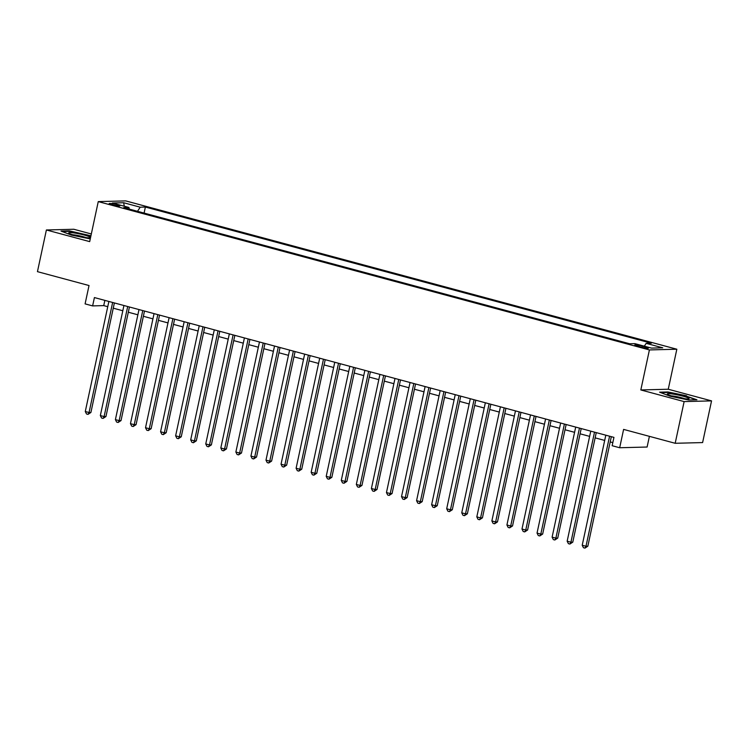 <?xml version="1.0" encoding="UTF-8"?>
<svg xmlns="http://www.w3.org/2000/svg" width="749" height="749" viewBox="0 0 749 749"><rect width="100%" height="100%" fill="white"/><g stroke="black" fill="none" stroke-linecap="round" stroke-linejoin="round"><path stroke-width="1.12" d="M112.163 204.795A5.496 0.618 12.1 0 0 119.906 205.891A5.496 0.618 12.1 0 0 116.9 204.674A5.496 0.618 12.1 0 0 109.167 203.588A5.496 0.618 12.1 0 0 112.163 204.795M91.322 233.969L73.814 229.26L46.391 229.971L37.45 271.653L89.028 285.538L85.096 303.879L92.623 305.901L103.746 305.611L107.753 306.697M676.834 349.221L125.682 200.891L98.259 201.603L649.411 349.933L676.834 349.221L668.258 389.237L640.826 389.948L684.127 401.595L711.55 400.884L668.258 389.237M711.55 400.884L702.609 442.575L675.186 443.286L623.608 429.402L619.676 447.743L647.108 447.031L649.402 436.339M684.127 401.595L675.186 443.286M619.676 447.743L612.148 445.721L613.937 437.379L94.411 297.568L92.623 305.901M645.544 346.965L642.23 346.075A5.318 0.599 12.1 0 0 634.731 345.017A5.318 0.599 12.1 0 0 637.633 346.188L640.947 347.087A5.318 0.599 12.1 0 0 648.447 348.135A5.318 0.599 12.1 0 0 645.544 346.965L645.32 348.023M129.305 209.102L128.931 207.473L123.735 207.604L629.712 343.772L634.899 343.641L651.461 348.098L662.734 347.808L646.172 343.351L651.358 343.211L145.381 207.042L140.194 207.183L137.507 211.312M128.931 207.473L112.359 203.016L123.632 202.726L140.194 207.183M640.826 389.948L649.411 349.933M46.391 229.971L89.683 241.618L98.259 201.603M113.258 308.176L122.808 310.751M128.322 312.23L137.872 314.795M143.377 316.284L152.927 318.849M158.432 320.338L167.991 322.903M173.496 324.383L183.046 326.957M188.551 328.437L198.101 331.011M203.616 332.49L213.165 335.065M218.671 336.544L228.22 339.119M233.725 340.598L243.285 343.164M248.79 344.652L258.339 347.218M263.845 348.706L273.394 351.272M278.909 352.751L288.459 355.326M293.964 356.805L303.514 359.38M309.019 360.859L318.578 363.434M324.083 364.913L333.633 367.487M339.138 368.967L348.697 371.532M354.202 373.021L363.752 375.586M369.257 377.075L378.807 379.64M384.321 381.119L393.871 383.694M399.376 385.173L408.926 387.748M414.431 389.227L423.99 391.802M429.495 393.281L439.045 395.856M444.55 397.335L454.1 399.9M459.614 401.389L469.164 403.954M474.669 405.443L484.219 408.008M489.724 409.488L499.283 412.062M504.789 413.542L514.338 416.116M519.843 417.596L529.393 420.17M534.908 421.65L544.457 424.224M549.963 425.704L559.512 428.269M565.018 429.757L574.577 432.323M580.082 433.811L589.632 436.377M595.137 437.856L604.696 440.431M610.201 441.91L612.813 442.622M104.86 300.377L103.746 305.611M644.327 346.178L646.172 343.351M144.089 213.081L145.381 207.042M123.632 202.726L124.315 206.228M686.524 395.762L667.855 391.961L659.597 392.167L669.999 396.193L688.659 399.994L696.926 399.779L686.43 396.193M90.919 235.823L69.273 230.861L61.015 231.076L71.417 235.092L90.264 238.894M69.17 231.329L69.273 230.861M609.574 436.208L585.99 546.255L582.216 545.244L605.81 435.197M611.324 436.676L587.834 546.208L585.99 546.255L584.95 548.109L583.443 547.706L582.216 545.244M587.834 546.208L584.95 548.109M673.37 396.436A11.151 1.245 12.1 0 0 688.837 398.843A11.151 1.245 12.1 0 0 683.004 396.184A11.151 1.245 12.1 0 0 671.647 393.899A11.151 1.245 12.1 0 0 667.443 394.255A11.151 1.245 12.1 0 0 673.37 396.436M684.605 398.702A8.445 0.946 12.1 0 0 681.515 397.738A8.445 0.946 12.1 0 0 671.357 395.856M660.73 392.607L668.108 392.42L686.196 396.099L695.793 399.807M85.676 237.555A11.151 1.245 12.1 0 0 90.255 237.742A11.151 1.245 12.1 0 0 85.77 235.467A11.151 1.245 12.1 0 0 73.533 232.873A11.151 1.245 12.1 0 0 68.852 233.164A11.151 1.245 12.1 0 0 85.676 237.555M86.023 237.602A8.445 0.946 12.1 0 0 74.685 234.961A8.445 0.946 12.1 0 0 72.775 234.765M62.139 231.516L69.526 231.319L87.605 235.008L90.835 236.253M594.519 432.154L570.925 542.21L567.162 541.19L590.755 431.143M596.26 432.622L572.779 542.154L570.925 542.21L569.886 544.055L568.379 543.652L567.162 541.19M572.779 542.154L569.886 544.055M579.464 428.1L555.87 538.156L552.107 537.145L575.7 427.089M581.205 428.568L557.724 538.11L555.87 538.156L554.831 540.001L553.324 539.598L552.107 537.145M557.724 538.11L554.831 540.001M564.4 424.046L540.806 534.103L537.042 533.091L560.636 423.035M566.141 424.524L542.66 534.056L540.806 534.103L539.767 535.947L538.269 535.544L537.042 533.091M542.66 534.056L539.767 535.947M549.345 420.002L525.751 530.049L521.987 529.037L545.581 418.981M551.086 420.47L527.605 530.002L525.751 530.049L524.712 531.902L523.205 531.49L521.987 529.037M527.605 530.002L524.712 531.902M534.28 415.948L510.696 525.995L506.923 524.983L530.517 414.937M536.031 416.416L512.541 525.948L510.696 525.995L509.657 527.848L508.15 527.436L506.923 524.983M512.541 525.948L509.657 527.848M519.226 411.894L495.632 521.941L491.868 520.929L515.462 410.883M520.967 412.362L497.486 521.894L495.632 521.941L494.593 523.794L493.085 523.392L491.868 520.929M497.486 521.894L494.593 523.794M504.171 407.84L480.577 517.887L476.813 516.876L500.407 406.829M505.912 408.308L482.431 517.84L480.577 517.887L479.538 519.74L478.031 519.338L476.813 516.876M482.431 517.84L479.538 519.74M489.106 403.786L465.513 513.842L461.749 512.822L485.343 402.775M490.848 404.254L467.367 513.786L465.513 513.842L464.474 515.687L462.976 515.284L461.749 512.822M467.367 513.786L464.474 515.687M474.051 399.732L450.458 509.788L446.694 508.768L470.288 398.721M475.793 400.2L452.312 509.741L450.458 509.788L449.419 511.633L447.911 511.23L446.694 508.768M452.312 509.741L449.419 511.633M458.987 395.678L435.394 505.734L431.63 504.723L455.223 394.667M460.729 396.155L437.247 505.687L435.394 505.734L434.364 507.579L432.856 507.176L431.63 504.723M437.247 505.687L434.364 507.579M443.932 391.633L420.339 501.68L416.575 500.669L440.169 390.613M445.674 392.102L422.193 501.633L420.339 501.68L419.3 503.534L417.792 503.122L416.575 500.669M422.193 501.633L419.3 503.534M428.877 387.579L405.284 497.626L401.52 496.615L425.104 386.559M430.619 388.048L407.138 497.579L405.284 497.626L404.245 499.48L402.737 499.068L401.52 496.615M407.138 497.579L404.245 499.48M413.813 383.525L390.22 493.572L386.456 492.561L410.049 382.514M415.555 383.994L392.073 493.525L390.22 493.572L389.18 495.426L387.682 495.023L386.456 492.561M392.073 493.525L389.18 495.426M398.758 379.471L375.165 489.518L371.401 488.507L394.995 378.46M400.5 379.94L377.019 489.471L375.165 489.518L374.126 491.372L372.618 490.969L371.401 488.507M377.019 489.471L374.126 491.372M383.694 375.418L360.1 485.474L356.337 484.453L379.93 374.406M385.435 375.886L361.954 485.418L360.1 485.474L359.071 487.318L357.563 486.916L356.337 484.453M361.954 485.418L359.071 487.318M368.639 371.364L345.046 481.42L341.282 480.399L364.875 370.352M370.381 371.832L346.899 481.373L345.046 481.42L344.006 483.264L342.499 482.862L341.282 480.399M346.899 481.373L344.006 483.264M353.584 367.31L329.991 477.366L326.218 476.355L349.811 366.298M355.326 367.778L331.844 477.319L329.991 477.366L328.951 479.21L327.444 478.808L326.218 476.355M331.844 477.319L328.951 479.21M338.52 363.265L314.926 473.312L311.163 472.301L334.756 362.244M340.261 363.733L316.78 473.265L314.926 473.312L313.887 475.156L312.38 474.754L311.163 472.301M316.78 473.265L313.887 475.156M323.465 359.211L299.872 469.258L296.108 468.247L319.701 358.191M325.206 359.679L301.725 469.211L299.872 469.258L298.832 471.112L297.325 470.7L296.108 468.247M301.725 469.211L298.832 471.112M308.401 355.157L284.807 465.204L281.044 464.193L304.637 354.146M310.142 355.625L286.661 465.157L284.807 465.204L283.768 467.058L282.27 466.646L281.044 464.193M286.661 465.157L283.768 467.058M293.346 351.103L269.752 461.15L265.989 460.139L289.582 350.092M295.087 351.571L271.606 461.103L269.752 461.15L268.713 463.004L267.206 462.601L265.989 460.139M271.606 461.103L268.713 463.004M278.282 347.049L254.697 457.105L250.924 456.085L274.518 346.038M280.032 347.517L256.542 457.049L254.697 457.105L253.658 458.95L252.151 458.547L250.924 456.085M256.542 457.049L253.658 458.95M263.227 342.995L239.633 453.051L235.869 452.031L259.463 341.984M264.968 343.463L241.487 453.005L239.633 453.051L238.594 454.896L237.087 454.493L235.869 452.031M241.487 453.005L238.594 454.896M248.172 338.941L224.578 448.997L220.815 447.986L244.408 337.93M249.913 339.409L226.432 448.951L224.578 448.997L223.539 450.842L222.032 450.439L220.815 447.986M226.432 448.951L223.539 450.842M233.108 334.897L209.514 444.943L205.75 443.932L229.344 333.876M234.849 335.365L211.368 444.897L209.514 444.943L208.475 446.788L206.977 446.385L205.75 443.932M211.368 444.897L208.475 446.788M218.053 330.843L194.459 440.889L190.695 439.878L214.289 329.822M219.794 331.311L196.313 440.843L194.459 440.889L193.42 442.743L191.913 442.331L190.695 439.878M196.313 440.843L193.42 442.743M202.988 326.789L179.395 436.836L175.631 435.824L199.225 325.778M204.739 327.257L181.249 436.789L179.395 436.836L178.365 438.689L176.858 438.277L175.631 435.824M181.249 436.789L178.365 438.689M187.933 322.735L164.34 432.782L160.576 431.77L184.17 321.724M189.675 323.203L166.194 432.735L164.34 432.782L163.301 434.635L161.793 434.233L160.576 431.77M166.194 432.735L163.301 434.635M172.879 318.681L149.285 428.737L145.521 427.716L169.105 317.67M174.62 319.149L151.139 428.681L149.285 428.737L148.246 430.581L146.738 430.179L145.521 427.716M151.139 428.681L148.246 430.581M157.814 314.627L134.221 424.683L130.457 423.662L154.051 313.616M159.556 315.095L136.075 424.636L134.221 424.683L133.182 426.527L131.684 426.125L130.457 423.662M136.075 424.636L133.182 426.527M142.759 310.573L119.166 420.629L115.402 419.618L138.996 309.562M144.501 311.041L121.02 420.582L119.166 420.629L118.127 422.473L116.619 422.071L115.402 419.618M121.02 420.582L118.127 422.473M127.695 306.528L104.102 416.575L100.338 415.564L123.931 305.508M129.437 306.996L105.955 416.528L104.102 416.575L103.072 418.419L101.564 418.017L100.338 415.564M105.955 416.528L103.072 418.419M112.64 302.474L89.047 412.521L85.283 411.51L108.877 301.454M114.382 302.942L90.901 412.474L89.047 412.521L88.008 414.375L86.5 413.963L85.283 411.51M90.901 412.474L88.008 414.375M641.959 347.339L642.23 346.075"/></g></svg>
